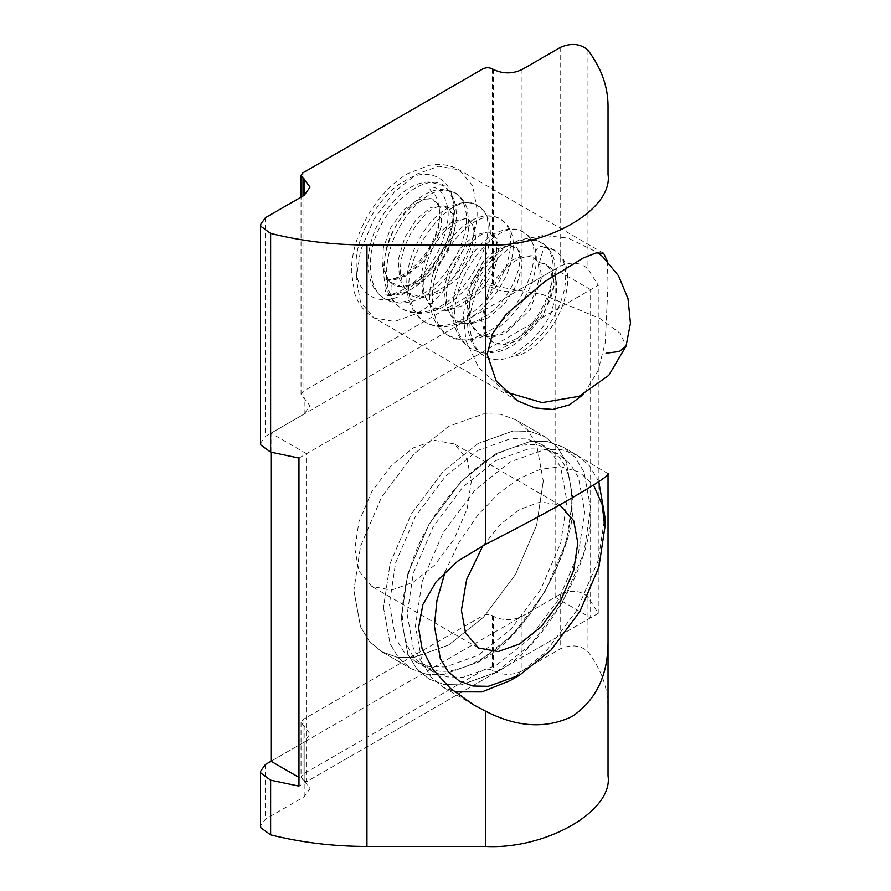 <?xml version="1.0" encoding="UTF-8"?>
<svg xmlns="http://www.w3.org/2000/svg" width="891" height="891" viewBox="0 0 891 891"><rect width="100%" height="100%" fill="white"/><g stroke="black" fill="none" stroke-linecap="round" stroke-linejoin="round"><path stroke-width="0.67" stroke-dasharray="4.46 3.34" d="M607.395 261.252L608.018 284.652L605.223 342.812L597.984 370.923L583.661 394.234M478.177 443.44L443.317 471.239L411.208 514.129L390.124 563.379L383.475 607.473L390.124 643.881L398.912 658.404L411.208 668.785L426.355 674.242L443.317 674.598L478.177 662.147C525.033 639.983 577.112 549.78 572.88 498.114L566.231 461.705L557.443 447.193L545.136 436.802L530 431.344L513.038 430.988L478.177 443.44M590.633 508.371C594.876 560.027 542.786 650.241 495.931 672.404L461.07 684.856L444.108 684.5L428.972 679.031L416.665 668.651L407.878 654.139L401.228 617.719L407.878 573.637L428.961 524.387L461.07 481.496L495.931 453.686L530.791 441.245L547.753 441.602L562.9 447.059L575.196 457.439L583.984 471.952L590.633 508.371M543.287 481.029L536.638 525.122L515.544 574.372L483.445 617.263L448.585 645.062L413.725 657.513L396.762 657.157L381.615 651.7L369.308 641.308L360.521 626.796L353.872 590.388L360.521 546.294L381.615 497.044L413.725 454.154L448.585 426.355L483.445 413.903L500.408 414.259L515.544 419.717L527.851 430.108L536.638 444.62L543.287 481.029M590.633 617.73L306.526 781.752L306.526 453.686L590.633 289.664L590.633 617.73L555.126 597.226L271.009 761.259L304.176 742.103L310.057 733.906L301.035 722.278L302.996 719.549L482.933 615.659C486.085 614.189 489.248 614.189 492.4 615.659L493.592 616.349C503.059 620.771 512.525 620.771 522.003 616.349L560.706 593.996C571.588 589.519 580.665 590.51 587.949 596.981L598.24 613.331L298.964 786.118M298.964 458.052L598.24 285.265L587.949 268.904C580.665 262.444 571.588 261.442 560.706 265.93L522.003 288.283C512.525 292.705 503.059 292.705 493.592 288.283L492.4 287.593C489.248 286.122 486.085 286.122 482.933 287.593L302.996 391.483L301.035 394.212L310.057 405.839L304.176 414.037L265.462 436.39L260.551 443.239M598.24 613.331L598.24 285.265M608.03 775.838L608.03 707.265C607.952 687.93 601.258 669.397 587.949 651.655C580.665 645.184 571.588 644.193 560.706 648.67L522.003 671.023C512.525 675.445 503.059 675.445 493.592 671.023L492.4 670.344C489.248 668.863 486.085 668.863 482.933 670.344L302.996 774.223L301.035 776.963L310.057 788.58L304.176 796.777L265.462 819.13L260.551 825.979M608.03 473.644L562.9 447.059L547.753 441.602L530.791 441.245L495.931 453.686L461.07 481.496L428.961 524.387L407.878 573.637L401.228 617.719L407.878 654.139L416.665 668.651L428.972 679.031L444.108 684.5L461.07 684.856L495.931 672.404L530.791 644.594L562.9 601.715L583.984 552.465L590.633 508.371L583.984 471.952L575.196 457.439L562.9 447.059L577.101 455.256L561.965 449.799L545.002 449.443L510.142 461.894L475.282 489.694L443.172 532.584L422.078 581.834L415.429 625.928L422.078 662.336L430.876 676.859L443.172 687.239L454.588 691.884M608.03 261.921L608.03 376.18L608.03 261.921M445.11 571.922L459.166 542.218L477.788 515.098L498.737 493.347L519.609 478.3L540.202 469.323L560.907 466.773L579.395 472.052L593.517 485.027M510.142 680.601L545.002 652.802L577.101 609.912L598.195 560.662L604.844 516.568M598.808 481.641L589.887 466.216L577.101 455.256M483.022 545.559L500.942 523.83L519.609 509.507L540.369 501.934L559.693 504.841M354.863 548.811L358.95 571.187L371.903 586.49L391.639 590.065L413.068 582.413L434.496 565.328L454.221 538.966L467.185 508.694L471.272 481.597L467.185 459.221L454.221 443.918L434.496 440.343L413.068 447.995L391.639 465.08L371.903 491.442L358.939 521.714L354.863 548.811M353.872 590.388L360.521 626.796L369.308 641.308L381.615 651.7L396.762 657.157L413.725 657.513L448.585 645.062L483.445 617.263L515.544 574.372L536.638 525.122L543.287 481.029L536.638 444.62L527.851 430.108L515.544 419.717L500.408 414.259L483.445 413.903L448.585 426.355L413.725 454.154L381.615 497.044L360.521 546.294L353.872 590.388M555.126 597.226L555.126 269.16L271.009 433.182L271.009 452.205M590.633 289.664L555.126 269.16M306.526 453.686L271.009 433.182M306.526 781.752L298.964 777.398M383.475 607.473L390.124 643.881L398.912 658.404L411.208 668.785L426.355 674.242L443.317 674.598L478.177 662.147L513.038 634.347L545.136 591.457L566.231 542.207L572.88 498.114L566.231 461.705L557.443 447.193L545.136 436.802L530 431.344L513.038 430.988L478.177 443.44L443.317 471.239L411.208 514.129L390.124 563.379L383.475 607.473M389.389 604.053L395.626 638.19L403.857 651.8L415.395 661.534L429.596 666.657L445.489 666.991L478.177 655.319L510.855 629.246L540.96 589.04L560.729 542.875L566.966 501.533L560.729 467.396L552.487 453.786L540.96 444.052L526.759 438.94L510.855 438.606L478.177 450.278L445.489 476.34L415.395 516.546L395.626 562.722L389.389 604.053M407.142 614.311L413.379 648.448L421.621 662.046L433.149 671.792L447.349 676.904L463.253 677.238L495.931 665.566L528.619 639.504L558.713 599.298L578.482 553.122L584.719 511.79L578.482 477.643L570.24 464.044L558.713 454.31L544.512 449.187L528.608 448.852L495.931 460.524L463.253 486.597L433.149 526.804L413.379 572.969L407.142 614.311M543.933 247.342L544.434 247.408C551.329 247.175 557.554 250.995 563.09 258.88C568.425 268.481 569.171 281.021 565.328 296.503C556.385 332.365 527.472 355.13 516.067 355.799C513.105 356.589 511.802 356.122 512.147 354.406C515.154 353.348 521.881 348.492 532.317 339.861C542.708 328.434 549.313 318.388 552.13 309.7L556.407 293.139C557.254 280.442 555.204 271.855 550.237 267.367C546.417 264.048 542.797 262.455 539.378 262.589L543.933 247.342C536.092 242.575 531.27 258.59 539.345 262.578L539.378 262.589M388.476 279.908L387.941 279.93C395.259 283.995 391.828 299.822 384.689 294.977L384.656 294.966C398.589 296.046 425.976 278.983 439.53 248.567C446.792 231.426 449.487 217.749 447.616 207.536C444.977 195.485 440.466 188.803 434.073 187.511C431.077 186.408 426.388 186.887 433.661 193.904C440.611 198.715 441.268 225.3 435.855 235.614C432.347 246.284 425.976 256.485 416.765 266.231C404.414 276.834 394.98 281.4 388.476 279.908L405.171 276.31L421.766 263.714L434.886 245.148L441.669 225.111L440.755 208.349L432.625 198.971L419.383 199.228L404.314 209.218L391.182 226.748L383.308 247.854L382.696 267.745L389.735 281.957L403.033 287.281L419.717 282.581L436.089 269.149L448.607 250.226L454.588 230.279L452.828 214.185L443.974 205.765L430.91 207.447L416.732 218.807L404.837 237.362L398.455 258.958L399.402 278.872L407.9 292.783L422.423 297.627L439.965 292.56L456.905 278.994L469.735 260.317L475.894 241.049L474.346 225.935L465.893 218.707L452.895 221.235L438.762 233.219L427.179 252.131L421.265 273.771L422.768 293.395L431.767 306.727L446.625 310.87L464.244 305.112L480.995 291.079L493.425 272.189L499.038 253.055L496.944 238.409L488.09 231.827L474.881 235.079L460.792 247.676L449.543 266.921L444.119 288.561L446.168 307.885L455.68 320.626L470.838 324.046L488.513 317.642L505.063 303.118L517.081 284.029L522.137 265.084L519.52 250.928L510.253 245.003L496.844 248.979L482.844 262.166L471.929 281.712L467.007 303.341L469.624 322.364L479.592 334.481C475.883 332.555 473.021 328.523 471.005 322.408C465.614 307.462 473.422 277.769 488.29 260.907C496.454 251.819 503.426 246.829 509.195 245.938L515.087 246.462C516.802 246.829 518.261 249.658 519.442 254.949C522.616 269.093 508.026 301.436 487.611 314.924C476.384 322.23 467.497 324.903 460.937 322.921L456.604 321.205C452.628 319.145 449.621 314.646 447.605 307.718C442.504 291.324 452.394 259.983 468.209 244.357C480.951 233.475 488.914 229.755 492.11 233.197C493.28 232.584 494.739 235.525 496.487 242.029C499.606 256.775 483.802 290.065 462.93 302.806C445.01 313.71 437.002 309.901 433.549 307.896C429.64 306.259 426.533 301.236 424.239 292.849C420.04 276.177 429.841 246.54 444.977 231.315C458.308 220.032 466.372 216.246 469.167 219.954C469.78 220.756 472.609 220.244 473.7 231.693C475.137 248.544 457.395 280.565 437.002 291.357C423.537 297.639 414.705 298.719 410.506 294.587M544.434 247.408C561.586 249.135 568.335 262.8 564.682 288.428C558.412 315.258 544.134 336.408 521.836 351.878C499.328 364.53 483.2 361.779 473.433 343.625C466.06 323.043 470.203 299.654 485.862 273.459C503.047 248.756 520.21 237.897 537.351 240.893C552.932 247.13 556.986 263.814 549.513 290.956C539.668 318.365 523.485 337.689 500.976 348.904C478.712 357.046 464.011 350.04 456.883 327.888C443.072 283.761 499.372 212.292 524.186 232.651C550.092 245.849 521.157 321.361 478.835 335.94C436.145 355.743 416.843 297.037 447.015 250.85C463.476 225.824 479.87 214.597 496.231 217.181C511.089 222.95 514.486 239.122 506.422 265.707C495.997 292.638 479.224 311.583 456.103 322.553C433.149 330.516 418.124 323.611 411.007 301.849C396.762 258.022 452.773 186.13 477.899 205.899C506.6 219.698 470.248 304.009 425.62 311.661C403.4 315.414 390.392 305.101 386.571 280.721C385.268 254.748 393.822 230.836 412.21 209.006C431.177 189.248 446.959 185.05 459.589 196.432C470.069 210.677 468.566 231.348 455.078 258.446C439.608 284.83 421.254 299.454 399.992 302.316C379.755 301.882 369.888 288.539 370.411 262.288C371.558 209.485 436.2 158.086 450.545 194.561C468.488 224.242 421.153 299.554 384.689 294.977M539.345 262.578L546.072 264.315L552.498 272.145L554.258 284.908L542.964 316.773L517.849 340.696L504.328 344.65L492.756 342.066L484.793 333.334L481.496 319.657L489.616 286.078L511.456 260.372L523.373 255.461L533.364 257.02L539.846 264.816L541.617 277.602L530.301 309.511L505.164 333.434L491.654 337.388L479.592 334.481C481.764 336.954 487.132 337.199 495.708 335.194C514.007 330.349 537.006 299.666 538.788 277.691C540.069 259.882 534.867 258.167 533.364 257.02C532.874 254.67 527.628 255.528 517.615 259.582C501.8 267.812 484.359 296.625 483.969 317.864C483.869 336.843 489.983 340.295 492.756 342.066C497.367 345.708 505.542 344.405 517.248 338.179C538.442 326.284 555.639 290.032 551.384 273.927C549.658 267.679 547.887 264.482 546.072 264.315M387.941 279.93L384.656 294.966M476.997 209.017L472.765 185.796L459.31 169.925L438.851 166.216L416.62 174.157L394.401 191.877L373.93 219.219L360.487 250.616L356.255 278.727L360.487 301.938L373.93 317.809L394.401 321.517L416.62 313.587C446.491 299.454 479.703 241.951 476.997 209.017M404.781 293.083C380.769 309.444 354.083 294.041 356.255 265.061C354.083 238.576 380.769 192.345 404.781 180.984C428.805 164.623 455.49 180.027 453.319 209.017C455.49 235.491 428.805 281.723 404.781 293.083M302.996 172.765L302.996 391.483M482.933 68.885L482.933 287.593M302.996 196.009L302.996 396.952M304.176 414.037L304.176 397.631M587.949 596.981L587.949 651.655M560.706 593.996L560.706 648.67M265.462 764.456L265.462 819.13M265.462 217.671L265.462 436.39M522.003 616.349L522.003 671.023M304.176 796.777L304.176 742.103M493.592 616.349L493.592 671.023M304.176 725.697L304.176 780.382M492.4 615.659L492.4 670.344M302.996 725.018L302.996 779.692M482.933 615.659L482.933 670.344M302.996 719.549L302.996 774.223M492.4 68.885L492.4 287.593M493.592 69.565L493.592 288.283M522.003 69.565L522.003 288.283M560.706 47.223L560.706 265.93M587.949 50.197L587.949 268.904M487.655 284.875L542.552 294.531L599.955 318.544L620.314 333.357L626.05 346.131M603.619 253.233L459.31 169.925C450.345 164.835 440.232 163.32 428.983 165.37L407.632 173.689C391.984 183.112 378.697 197.134 367.783 215.733C357.124 234.533 351.655 253.077 351.344 271.354L354.752 293.64C358.594 304.499 364.987 312.563 373.93 317.809L518.206 401.106M480.294 659.663C506.066 644.438 528.374 620.225 547.208 587.024C563.346 556.819 571.543 528.307 571.788 501.466C571.387 481.173 567.121 466.372 558.969 457.083L549.881 449.365L538.22 445.188C529.878 443.618 519.865 444.965 508.204 449.253C472.085 461.894 428.448 511.601 411.709 563.045C403.233 588.65 400.482 611.059 403.467 630.282C405.594 642.723 409.47 652.201 415.083 658.694L424.172 666.446L435.799 670.633C447.85 672.995 462.674 669.341 480.294 659.663M381.615 651.7L411.208 668.785L381.615 651.7M515.544 419.717L545.136 436.802L515.544 419.717M301.035 394.212L301.035 197.145M310.057 733.906L310.057 788.58M310.057 405.839L310.057 187.121M301.035 722.278L301.035 776.963M474.045 705.071L443.172 687.239M478.445 648.002L371.903 586.49M560.762 505.431L454.221 443.918M415.395 661.534L433.149 671.792M540.96 444.052L558.713 454.31M387.195 295.723C395.827 296.035 404.837 293.273 414.226 287.448C435.699 274.339 453.82 245.081 456.025 220.957C457.885 200.932 450.222 189.404 442.181 185.295L429.774 181.987C420.184 181.998 410.473 186.096 400.627 194.294C380.479 212.682 369.531 235.413 367.816 262.477C368.05 280.052 373.775 292.203 384.99 298.93C390.592 302.149 396.863 303.497 403.835 302.973C419.605 301.203 434.24 292.137 447.75 275.798C460.714 259.248 467.786 242.129 468.956 224.443L467.407 209.686C465.124 201.845 460.937 196.143 454.856 192.59L441.68 189.271C431.879 189.75 422.078 194.695 412.277 204.128C392.419 222.995 379.132 258.691 385.101 283.483C387.797 295.211 393.532 303.697 402.298 308.943C410.528 314.233 427.836 317.129 448.24 303.976C466.205 291.647 478.935 275.063 486.419 254.202C491.019 240.447 491.554 228.608 488.023 218.696C485.773 212.804 482.231 208.438 477.398 205.598C472.876 203.048 467.786 202.112 462.117 202.78C441.468 207.035 425.018 223.674 412.733 252.699C406.686 268.959 405.238 284.062 408.39 298.028C411.241 309.155 416.921 317.241 425.408 322.286C431.289 325.649 437.893 327.086 445.222 326.607C460.814 325.115 475.46 316.84 489.17 301.759C504.54 283.739 512.592 265.262 513.327 246.306C513.684 238.476 511.523 225.958 500.363 218.885C495.273 216.001 489.515 215.165 483.067 216.368C463.03 219.676 440.087 246.384 432.592 275.764C428.359 292.181 428.827 306.582 433.984 318.956C437.258 326.318 442.047 331.842 448.351 335.528L459.188 339.438C466.483 340.674 474.179 339.761 482.265 336.698C505.798 328.077 528.563 299.565 534.455 273.782C536.805 264.048 536.95 255.405 534.89 247.865L529.844 237.774L523.373 232.15C518.35 229.321 512.648 228.475 506.288 229.6C486.052 232.774 462.707 260.027 455.401 289.775C451.47 305.546 451.882 319.457 456.66 331.497C459.934 339.237 464.846 345.006 471.372 348.827C476.395 351.745 481.964 353.204 488.101 353.226L500.207 351.199C508.928 348.392 517.326 343.269 525.378 335.807C542.597 318.9 552.632 299.699 555.483 278.192L554.447 260.651C552.22 252.387 547.943 246.395 541.605 242.675C536.928 240.024 531.66 238.988 525.79 239.556C508.627 242.118 493.48 254.169 480.338 275.709C467.252 299.343 464.077 320.871 470.849 340.295C473.889 347.468 478.445 352.836 484.515 356.4M410.495 294.576C407.833 293.462 405.26 290.21 402.799 284.83L400.449 273.492C399.87 260.952 403.2 247.854 410.428 234.199C420.752 217.382 430.62 208.015 440.009 206.111L443.74 205.932L446.603 206.912C447.861 208.015 452.394 208.906 452.26 224.721C451.937 246.25 428.983 279.139 409.715 284.775C402.175 287.158 396.684 287.114 393.254 284.619C387.607 280.353 384.689 274.116 384.522 265.897C384.054 250.237 389.456 234.433 400.727 218.473C409.648 207.313 417.912 200.843 425.53 199.072C429.551 198.236 432.369 198.437 433.973 199.651L437.492 203.493C440.143 207.815 440.354 215.566 438.127 226.748C432.168 247.397 420.786 263.224 403.968 274.216C397.263 278.148 391.082 279.796 385.413 279.173M554.325 249.992L541.773 246.662M505.832 392.018L478.79 367.794L465.948 340.551L463.242 314.835L467.964 291.034L486.319 261.23L501.41 248.745L519.553 239.913L543.777 235.402L568.458 238.175L597.761 252.61"/><path stroke-width="1.34" d="M583.661 394.234L569.505 404.826L552.754 409.459L534.901 407.922L518.206 401.106L496.298 381.225L487.221 354.34L492.378 333.824L505.999 314.545L545.002 281.445L583.126 258.056L596.068 252.944L603.619 253.233L607.395 261.252M260.551 224.521L265.462 217.671L304.176 195.329L310.057 187.121L301.035 175.505L302.996 172.765L482.933 68.885C486.085 67.404 489.248 67.404 492.4 68.885L493.592 69.565C503.059 73.986 512.525 73.986 522.003 69.565L560.706 47.223C571.588 42.735 580.665 43.726 587.949 50.197C601.258 67.939 607.952 86.472 608.03 105.806L608.03 174.38C613.498 209.318 546.239 248.155 485.729 244.992L366.947 244.992C333.468 244.947 301.358 241.082 270.63 233.397L260.851 226.325L260.551 224.521L260.551 443.239L260.851 445.032L270.63 452.116L298.964 458.052L298.964 786.118L270.63 780.182L260.851 773.098L260.551 771.305L265.462 764.456L271.009 761.259L271.009 452.205M260.551 771.305L260.551 825.979L260.851 827.784L270.63 834.856C301.358 842.541 333.468 846.405 366.947 846.45L485.729 846.45C546.239 849.602 613.498 810.777 608.03 775.838L608.03 640.618C608.33 674.654 596.391 699.914 572.211 716.409C545.938 729.061 517.114 727.346 485.729 711.263L474.045 705.071L450.568 688.554L432.87 669.419L422.1 648.737L418.57 627.743L422.924 604.443L436.178 581.689L457.718 561.163L485.729 544.212C546.606 513.695 613.197 475.259 608.03 473.644L608.03 640.618M608.03 174.38L608.03 105.806M608.03 707.265L608.03 473.644M593.517 485.027L602.16 504.562L604.844 527.505L598.863 567.188L579.874 611.516L550.983 650.107L519.609 675.133L488.235 686.337L472.965 686.025L459.344 681.103L448.273 671.758L440.354 658.694L434.374 625.928L436.913 600.612L445.11 571.922M454.588 691.884L482.02 691.906L510.142 680.601L519.609 675.133M604.844 527.505L604.844 516.568L598.808 481.641M559.693 504.841L573.726 520.734L577.813 543.109L573.726 570.207L560.762 600.478L541.037 626.841L519.609 643.926L498.18 651.577L478.445 648.002L465.492 632.699L461.404 610.324L466.65 579.395L483.022 545.559M298.964 777.398L271.009 761.259M302.996 178.233L302.996 196.009M304.176 178.924L304.176 195.329M270.63 780.182L270.63 834.856M366.947 244.992L366.947 846.45M270.63 233.397L270.63 452.116M485.729 244.992L485.729 544.212M485.729 711.263L485.729 846.45M597.761 252.61L602.661 256.675L618.499 275.776L628.021 298.619L630.449 323.255L626.05 346.131L619.368 351.455L606.036 353.226M301.035 197.145L301.035 175.505M626.05 346.131L608.776 375.367L579.139 396.283L542.14 402.621L505.832 392.018"/></g></svg>
